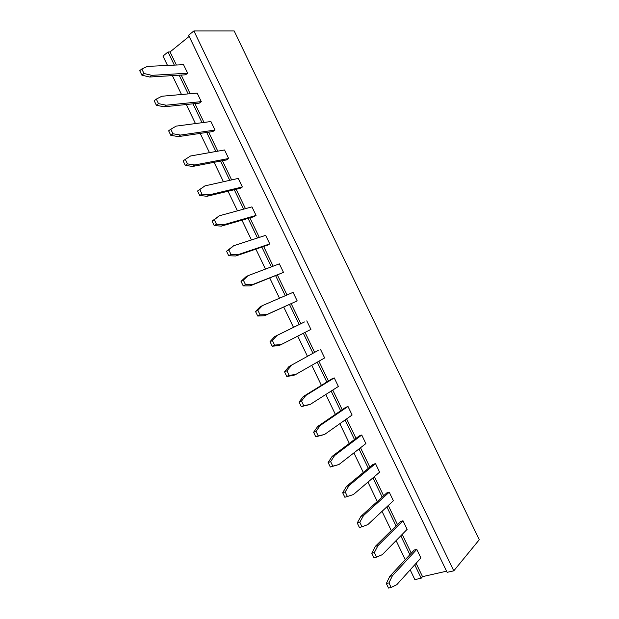 <?xml version="1.0" encoding="UTF-8"?>
<svg xmlns="http://www.w3.org/2000/svg" width="619" height="619" viewBox="0 0 619 619"><rect width="100%" height="100%" fill="white"/><g stroke="black" fill="none" stroke-linecap="round" stroke-linejoin="round"><path stroke-width="0.93" d="M446.578 571.19L422.537 576.645L421.191 578.192L414.869 579.624L410.173 569.859M405.267 559.669L396.098 540.596M391.278 530.584L382.024 511.348M377.296 501.514L367.957 482.116M363.314 472.459L353.898 452.891M349.34 443.413L339.846 423.682M335.374 414.374L325.803 394.489M321.408 385.358L311.759 365.303M307.457 356.351L297.731 336.132M293.507 327.35L283.742 307.063M279.494 298.226L269.807 278.086M265.474 269.087L255.871 249.124M251.461 239.955L241.944 220.178M237.448 210.839L228.024 191.24M223.451 181.738L214.104 162.317M209.454 152.645L200.2 133.41M195.465 123.568L186.296 104.51M181.483 94.498L172.399 75.619M167.501 65.444L162.983 56.058L168.004 51.981L170.055 51.919L189.159 36.42M453.781 570.834L447.127 572.335L188.594 35.244L193.879 30.95L234.175 30.95L479.268 539.737L453.781 570.834L193.879 30.95M421.191 578.192L414.745 564.791M409.886 554.701L400.795 535.806M396.021 525.887L386.86 506.837M382.171 497.096L372.924 477.876M368.32 468.312L358.997 448.93M354.478 439.536L345.077 419.999M340.636 410.776L331.157 391.076M326.809 382.031L317.245 362.161M312.982 353.294L303.349 333.27M299.163 324.573L289.491 304.471M285.282 295.72L275.679 275.772M271.393 266.851L261.876 247.082M257.504 237.998L248.08 218.406M243.631 209.152L234.284 189.739M229.757 180.322L220.503 161.087M215.892 151.508L206.723 132.451M202.034 122.701L192.95 103.822M188.176 93.902L179.177 75.201M174.326 65.127L168.004 51.981M422.537 576.645L416.107 563.282M411.264 553.216L402.195 534.383M397.437 524.494L388.299 505.491M383.625 495.773L374.402 476.615M369.814 467.074L360.513 447.754M356.01 438.384L346.632 418.901M342.206 409.701L332.751 390.055M328.418 381.041L318.886 361.233M314.63 352.381L305.02 332.418M300.849 323.745L291.201 303.705M287.007 294.977L277.428 275.084M273.149 266.185L263.663 246.47M259.307 237.41L249.906 217.873M245.472 208.649L236.156 189.29M231.638 179.905L222.407 160.723M217.811 151.168L208.665 132.164M203.984 122.438L194.931 103.613M190.172 93.724L181.197 75.077M176.361 65.026L170.055 51.919M252.428 284.624L283.479 272.391L250.122 285.854L243.213 285.885L241.039 281.366L245.813 276.886L248.103 275.641L243.344 280.113L245.526 284.647L252.428 284.624L250.122 285.854M238.029 254.688L269.768 243.901L267.54 245.155L235.754 255.98L228.721 255.748L226.546 251.229L233.711 245.712L228.821 249.914L231.003 254.44L238.029 254.688L235.754 255.98M209.253 194.853L242.362 186.953L240.187 188.323L207.04 196.277L199.751 195.503L197.585 190.985L204.935 185.886L199.79 189.546L201.972 194.072L209.253 194.853L207.04 196.277M223.637 224.767L256.057 215.42L253.86 216.735L221.393 226.121L214.236 225.618L212.062 221.099L219.319 215.791L214.306 219.722L216.48 224.248L223.637 224.767L221.393 226.121M166.132 105.207L201.299 101.632L199.217 103.172L164.02 106.816L156.352 105.245L154.185 100.735L156.298 99.094L158.472 103.613L166.132 105.207L164.02 106.816M194.877 164.956L228.666 158.503L226.523 159.926L192.695 166.441L185.282 165.405L183.108 160.886L185.29 159.377L187.464 163.903L194.877 164.956L192.695 166.441M180.5 135.074L214.986 130.06L212.866 131.545L178.349 136.621L170.813 135.313L168.647 130.802L170.79 129.232L172.964 133.75L180.5 135.074L178.349 136.621M359.314 435.884L361.736 435.018L334.616 455.522L332.132 456.381L359.314 435.884M345.603 407.387L347.994 406.459L320.178 425.508L317.733 426.437L345.603 407.387M331.892 378.898L334.252 377.915L305.755 395.51L303.333 396.5L331.892 378.898M304.494 321.95L274.557 336.666L304.494 321.95M318.189 350.416L288.941 366.58L318.189 350.416M266.828 314.576L297.19 300.896L264.491 315.736L257.721 316.038L255.539 311.519L260.181 306.769L262.51 305.585L257.875 310.336L260.057 314.87L266.828 314.576L264.491 315.736M414.235 550.02L416.765 549.386L392.423 575.709L389.808 576.312L414.235 550.02M400.501 521.469L403 520.772L377.961 545.641L375.385 546.314L400.501 521.469M373.04 464.397L375.485 463.592L349.054 485.544L346.539 486.348L373.04 464.397M386.767 492.925L389.243 492.175L363.508 515.588L360.962 516.323L386.767 492.925M151.779 75.348L187.627 73.212L185.568 74.806L149.69 77.019L141.898 75.185L139.732 70.674L141.813 68.972L143.987 73.491L151.779 75.348L149.69 77.019M283.479 272.391L279.362 263.841L248.103 275.641M269.768 243.901L265.652 235.359L233.711 245.712M242.362 186.953L238.253 178.419L204.935 185.886M256.057 215.42L251.948 206.878L219.319 215.791M201.299 101.632L197.198 93.105L161.83 96.247L156.298 99.094M228.666 158.503L224.565 149.968L190.559 155.988L185.29 159.377M214.986 130.06L210.878 121.533L176.191 126.114L170.79 129.232M334.616 455.522L330.631 461.627L332.821 466.169L338.949 464.529L365.86 443.591L361.736 435.018M332.132 456.381L328.14 462.486L330.322 467.02L338.949 464.529M320.178 425.508L316.069 431.342L318.251 435.884L324.511 434.507L352.11 415.024L347.994 406.459M317.733 426.437L313.609 432.263L315.783 436.797L324.511 434.507M305.755 395.51L301.515 401.066L303.697 405.607L310.08 404.509L338.376 386.473L334.252 377.915M303.333 396.5L299.078 402.056L301.26 406.59L310.08 404.509M276.917 335.544L272.414 340.566L274.596 345.1L281.243 344.535L310.916 329.409L306.8 320.851M274.557 336.666L270.046 341.68L272.221 346.207L278.875 345.642L281.243 344.535M291.332 365.519L286.961 370.812L289.143 375.346L295.658 374.518L324.642 357.937L320.518 349.379M288.941 366.58L284.562 371.864L286.736 376.391L293.259 375.555L295.658 374.518M297.19 300.896L293.073 292.346L262.51 305.585M392.423 575.709L388.956 582.912L391.146 587.462L396.756 584.731L420.897 557.967L416.765 549.386M389.808 576.312L386.333 583.508L388.515 588.05L391.146 587.462M377.961 545.641L374.363 552.566L376.553 557.115L382.294 554.663L407.132 529.353L403 520.772M375.385 546.314L371.771 553.231L373.961 557.773L376.553 557.115M349.054 485.544L345.209 491.927L347.391 496.477L353.387 494.558L379.609 472.165L375.485 463.592M346.539 486.348L342.678 492.724L344.86 497.258L347.391 496.477M363.508 515.588L359.786 522.243L361.968 526.792L367.841 524.603L393.367 500.756L389.243 492.175M360.962 516.323L357.225 522.97L359.407 527.504L361.968 526.792M187.627 73.212L183.526 64.686L147.469 66.395L141.813 68.972M243.344 280.113L241.039 281.366M245.526 284.647L243.213 285.885M228.821 249.914L226.546 251.229M231.003 254.44L228.721 255.748M199.79 189.546L197.585 190.985M201.972 194.072L199.751 195.503M214.306 219.722L212.062 221.099M216.48 224.248L214.236 225.618M158.472 103.613L156.352 105.245M187.464 163.903L185.282 165.405M172.964 133.75L170.813 135.313M330.631 461.627L328.14 462.486M332.821 466.169L330.322 467.02M316.069 431.342L313.609 432.263M318.251 435.884L315.783 436.797M301.515 401.066L299.078 402.056M303.697 405.607L301.26 406.59M272.414 340.566L270.046 341.68M274.596 345.1L272.221 346.207M286.961 370.812L284.562 371.864M289.143 375.346L286.736 376.391M257.875 310.336L255.539 311.519M260.057 314.87L257.721 316.038M388.956 582.912L386.333 583.508M374.363 552.566L371.771 553.231M345.209 491.927L342.678 492.724M359.786 522.243L357.225 522.97M143.987 73.491L141.898 75.185"/></g></svg>
